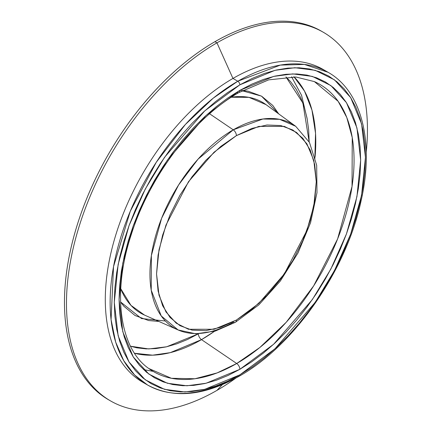 <?xml version="1.0" encoding="UTF-8"?>
<svg xmlns="http://www.w3.org/2000/svg" width="432" height="432" viewBox="0 0 432 432"><rect width="100%" height="100%" fill="white"/><g stroke="black" fill="none" stroke-linecap="round" stroke-linejoin="round"><path stroke-width="0.65" d="M201.512 339.633A161.6 93.301 120 0 0 214.439 331.322L201.512 339.633A4.892 2.824 60 0 1 198.353 333.833L198.353 333.833A4.892 2.824 -120 0 0 201.512 339.633L170.262 352.647L152.62 355.174L134.514 353.257A161.6 93.301 120 0 0 201.512 339.633L236.709 363.512L201.512 339.633M315.047 157.07A161.6 93.301 120 0 0 294.073 76.885M314.393 81.605A165.953 95.812 -60 0 1 346.464 212.598A165.953 95.812 -60 0 1 236.709 363.512L217.075 372.935L194.94 378.751L171.407 378.292L148.759 368.491C119.988 348.764 111.645 293.927 131.128 235.024C149.44 176.391 193.763 117.968 238.853 92.594L268.645 79.866L295.931 77.009L314.393 81.605L338.153 101.331L346.777 117.482L352.242 137.587L352.037 186.451L337.608 238.939L313.67 285.865L286.276 322.218L259.886 347.463L236.709 363.512A4.892 2.824 60 0 1 239.868 369.317A4.892 2.824 -120 0 0 236.709 363.512A165.953 95.812 -60 0 1 148.759 368.491M293.863 76.669L304.49 91.049L311.963 110.111L315.538 133.261L314.815 159.37M309.177 141.912L302.881 103.016L285.968 76.923L290.498 81.572L296.087 89.116L300.737 97.783L304.403 107.492L307.044 118.147L308.642 129.649L309.177 141.912M240.613 90.331L261.506 96.131L278.71 113.897L272.792 105.457L261.657 96.217L248.092 91.195L242.681 90.455M266.031 104.636L248.983 97.367L231.304 97.232A121.738 70.286 120 0 1 266.031 104.636L295.688 126.284L279.607 119.329L262.899 119.005L233.248 129.821L209.585 113.767L233.248 129.821L198.067 159.138L178.616 184.945L161.622 218.257L151.378 255.517L151.232 290.207L161.233 315.943L178.103 329.951A117.812 68.018 -60 0 1 155.336 236.952A117.812 68.018 -60 0 1 233.248 129.821A4.892 2.824 60 0 1 236.407 135.626A4.892 2.824 -120 0 0 233.248 129.821A117.812 68.018 -60 0 1 295.688 126.284L309.496 142.506L316.683 165.283L316.985 192.694L310.57 222.685L298.004 252.941L280.303 281.07L258.881 304.819L235.397 322.288L215.217 331.101L195.815 333.812L178.103 329.951A117.812 68.018 -60 0 0 233.248 322.207A4.892 2.824 60 0 0 235.402 322.288A4.892 2.824 -120 0 0 236.407 320.047L214.045 329.27L188.492 329.27L176.24 323.206L165.947 311.915L159.008 295.223L156.551 273.942L159.008 249.826L165.947 225.126L188.492 181.732L214.045 152.221L236.407 135.626L220.828 146.389L205.848 160.288L192.04 176.78L179.939 195.237L170.008 214.942L162.626 235.143L158.085 255.069L156.551 273.942L158.085 291.044L162.626 305.721L170.008 317.401L179.939 325.642L192.04 330.124L205.848 330.674L220.828 327.272L236.407 320.047L251.986 309.285L266.971 295.385L280.773 278.894L292.874 260.437L302.805 240.732L310.187 220.531L314.734 200.605L316.267 181.732L314.734 164.63L310.187 149.953L302.805 138.272L292.874 130.032L280.773 125.55L266.971 124.999L251.986 128.401L236.407 135.626L258.768 126.403L284.321 126.403L296.573 132.467L306.871 143.759L313.81 160.45L316.267 181.732L313.81 205.848L306.871 230.548L284.321 273.942L258.768 303.453L236.407 320.047A4.892 2.824 60 0 1 235.402 322.288M144.526 315.09L130.95 305.359L120.749 288.716A121.738 70.286 120 0 0 144.526 315.09L178.103 329.951M153.101 371.358L143.516 369.581M322.364 31.73A212.825 122.872 120 0 0 214.958 41.683A212.825 122.872 120 0 0 75.924 229.225A212.825 122.872 120 0 0 108.551 399.762L110.549 400.918A212.825 122.872 -60 0 1 77.927 230.38A212.825 122.872 -60 0 1 216.961 42.838L214.958 41.683L216.961 42.838A212.825 122.872 120 0 0 66.474 303.491A212.825 122.872 120 0 0 216.961 390.377A212.825 122.872 -60 0 1 110.549 400.918M216.961 390.377L222.275 384.685L216.961 390.377A212.825 122.872 120 0 0 235.834 378.108A212.825 122.872 -60 0 1 216.961 390.377M239.258 376.186C294.165 345.433 346.097 270.74 360.985 201.312C374.539 142.868 361.897 91.222 328.055 72.29L304.387 64.433L280.341 65.097L237.794 81.232A2.938 1.696 60 0 1 239.868 84.829L275.027 70.324L294.899 67.721L315.214 70.324L334.481 79.861L350.671 97.621L361.584 123.871L365.445 157.329L361.584 195.259L350.671 234.101L334.481 270.556L315.214 302.341L275.027 348.743L239.868 374.841L252.175 367.038L264.368 357.912L276.323 347.549L287.923 336.058L299.063 323.541L309.636 310.122L319.534 295.931L328.666 281.102L336.944 265.783L344.282 250.112L350.617 234.247L355.887 218.344L360.04 202.549L363.037 187.013L364.84 171.893L365.445 157.329L364.84 143.467L363.037 130.437L360.04 118.357L355.887 107.357L350.617 97.535L344.282 88.987L336.944 81.799L328.666 76.032L319.534 71.744L309.636 68.985L299.063 67.77L287.923 68.121L276.323 70.022L264.368 73.467L252.175 78.419L239.868 84.829L227.556 92.632L215.368 101.758L203.413 112.115L191.808 123.611L180.668 136.129L170.1 149.548L160.202 163.739L151.07 178.567L142.792 193.887L135.454 209.558L129.114 225.418L123.849 241.326L119.696 257.121L116.699 272.657L114.89 287.777L114.286 302.335L114.89 316.202L116.699 329.233L119.696 341.307L123.849 352.312L129.114 362.129L135.454 370.678L142.792 377.87L151.07 383.638L160.202 387.92L170.1 390.685L180.668 391.9L191.808 391.549L203.413 389.642L215.368 386.203L227.556 381.251L239.868 374.841L204.703 389.34L184.837 391.948L164.522 389.34L145.255 379.809L129.06 362.048L118.152 335.799L114.286 302.335L118.152 264.411L129.06 225.569L145.255 189.113L164.522 157.329L204.703 110.927L239.868 84.829A2.938 1.696 -120 0 0 237.794 81.232L213.268 98.134L185.382 124.486L156.276 162.259L130.307 211.167L113.535 266.598L111.073 319.615L115.684 342.122L123.763 360.736L134.638 375.03L147.528 384.982C173.507 398.947 204.082 396.014 239.258 376.186A2.938 1.696 -120 0 0 239.868 374.841A2.938 1.696 60 0 1 239.258 376.186A2.938 1.696 60 0 1 237.794 376.04A180.533 104.231 -60 0 1 147.528 384.982A180.533 104.231 -60 0 1 119.853 240.316A180.533 104.231 -60 0 1 237.794 81.232A180.533 104.231 -60 0 1 328.055 72.29L323.212 69.493A180.533 104.231 120 0 0 232.951 78.435L216.961 42.838L232.951 78.435A180.533 104.231 120 0 0 115.009 237.524A180.533 104.231 120 0 0 142.684 382.185A180.533 104.231 120 0 0 145.136 383.53A180.533 104.231 -60 0 1 114.367 239.728A180.533 104.231 -60 0 1 232.951 78.435L237.794 81.232L232.951 78.435A180.533 104.231 -60 0 1 325.604 70.951M239.868 90.353L206.048 115.457L167.389 160.094L148.862 190.663L133.288 225.731L122.791 263.093L119.075 299.576L122.791 331.76L133.288 357.005L148.862 374.09L167.389 383.26L186.937 385.771L206.048 383.26L239.868 369.317L273.688 344.207L312.341 299.576L330.874 269.006L346.448 233.939L356.945 196.576L360.661 160.094L356.945 127.91L346.448 102.659L330.874 85.579L312.341 76.405L292.799 73.899L273.688 76.405L239.868 90.353A4.892 2.824 60 0 1 238.858 92.588A4.892 2.824 -120 0 0 239.868 90.353L251.705 84.191L263.434 79.429L274.93 76.113L286.092 74.282L296.811 73.948L306.974 75.114L316.499 77.771L325.28 81.896L333.239 87.442L340.303 94.36L346.399 102.578L351.464 112.028L355.46 122.607L358.339 134.222L360.077 146.761L360.661 160.094L360.077 174.101L358.339 188.644L355.46 203.585L351.464 218.781L346.399 234.079L340.303 249.34L333.239 264.411L325.28 279.148L316.499 293.414L306.974 307.06L296.811 319.972L286.092 332.008L274.93 343.062L263.434 353.03L251.705 361.805L239.868 369.317L228.026 375.478L216.302 380.241L204.806 383.551L193.644 385.387L182.925 385.722L172.757 384.55L163.237 381.893L154.456 377.773L146.491 372.227L139.433 365.31L133.337 357.091L128.272 347.641L124.276 337.057L121.397 325.442L119.659 312.908L119.075 299.576L119.659 285.568L121.397 271.021L124.276 256.079L128.272 240.889L133.337 225.59L139.433 210.33L146.491 195.259L154.456 180.522L163.237 166.255L172.757 152.604L182.925 139.698L193.644 127.661L204.806 116.602L216.302 106.639L228.026 97.859L239.868 90.353M238.858 92.588A4.892 2.824 60 0 1 236.709 92.513M366.26 152.204A212.825 122.872 120 0 0 216.961 42.838A212.825 122.872 -60 0 1 323.374 32.297A212.825 122.872 -60 0 1 366.26 152.204M323.374 32.297L321.37 31.142A212.825 122.872 120 0 0 214.958 41.683A212.825 122.872 120 0 0 75.659 230.137A212.825 122.872 120 0 0 109.555 400.334M291.573 76.793L301.574 95.353L307.238 119.2M165.413 321.008L141.485 318.541L120.571 301.957L123.914 306.277L135.049 315.517L148.613 320.539L158.884 321.446M130.496 346.216L136.787 347.814L146.113 348.883L155.947 348.575L166.185 346.896L176.731 343.856L187.493 339.487L198.353 333.833L166.666 346.783L148.754 348.937L130.496 346.216M147.528 384.982L142.684 382.185"/></g></svg>
